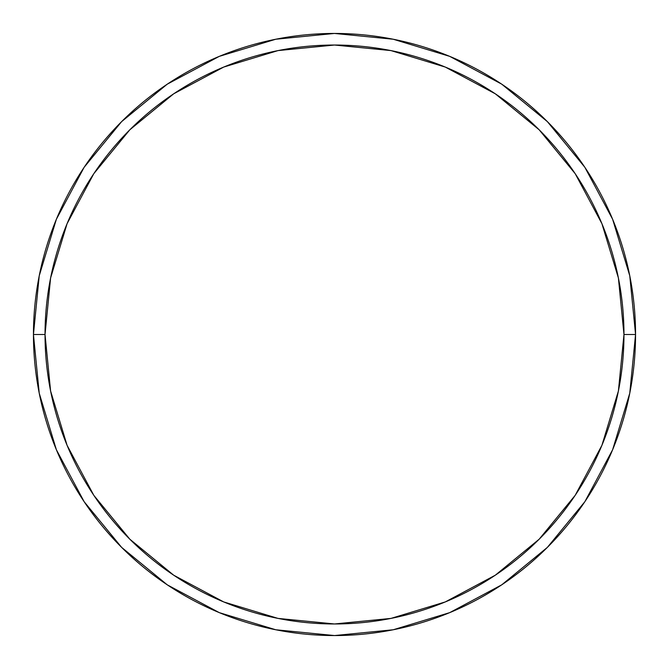 <?xml version="1.0" encoding="UTF-8"?>
<svg xmlns="http://www.w3.org/2000/svg" width="669" height="669" viewBox="0 0 669 669"><rect width="100%" height="100%" fill="white"/><g stroke="black" fill="none" stroke-linecap="round" stroke-linejoin="round"><path stroke-width="1" d="M33.45 334.5A301.05 301.05 0 0 0 334.5 635.55A301.05 301.05 0 0 0 635.55 334.5L623.968 334.5A289.468 289.468 0 0 1 334.5 623.968A289.468 289.468 0 0 1 45.032 334.5L50.593 390.972L67.067 445.278L93.811 495.319L129.811 539.189L173.681 575.189L223.722 601.933L278.028 618.407L334.5 623.968L390.972 618.407L445.278 601.933L495.319 575.189L539.189 539.189L575.189 495.319L601.933 445.278L618.407 390.972L623.968 334.5L618.407 278.028L601.933 223.722L575.189 173.681L539.189 129.811L495.319 93.811L445.278 67.067L390.972 50.593L334.5 45.032L278.028 50.593L223.722 67.067L173.681 93.811L129.811 129.811L93.811 173.681L67.067 223.722L50.593 278.028L45.032 334.5L33.45 334.5L45.032 334.5A289.468 289.468 0 0 1 334.5 45.032A289.468 289.468 0 0 1 623.968 334.5L635.55 334.5A301.05 301.05 0 0 0 334.5 33.45A301.05 301.05 0 0 0 33.45 334.5A301.05 301.05 0 0 1 334.5 33.45A301.05 301.05 0 0 1 635.55 334.5A301.05 301.05 0 0 1 334.5 635.55A301.05 301.05 0 0 1 33.45 334.5L39.237 275.77L56.363 219.29L84.127 167.325M84.185 167.242L121.624 121.624L167.166 84.244M167.242 84.185L219.29 56.363L275.77 39.237L334.4 33.45M334.5 33.45L393.23 39.237L449.71 56.363L501.675 84.127M501.758 84.185L547.376 121.624L584.756 167.166M584.815 167.242L612.637 219.29L629.763 275.77L635.55 334.4M635.55 334.5L629.763 393.23L612.637 449.71L584.873 501.675M584.815 501.758L547.376 547.376L501.834 584.756M501.758 584.815L449.71 612.637L393.23 629.763L334.6 635.55M334.5 635.55L275.77 629.763L219.29 612.637L167.325 584.873M167.242 584.815L121.624 547.376L84.244 501.834M84.185 501.758L56.363 449.71L39.237 393.23L33.45 334.6"/></g></svg>
